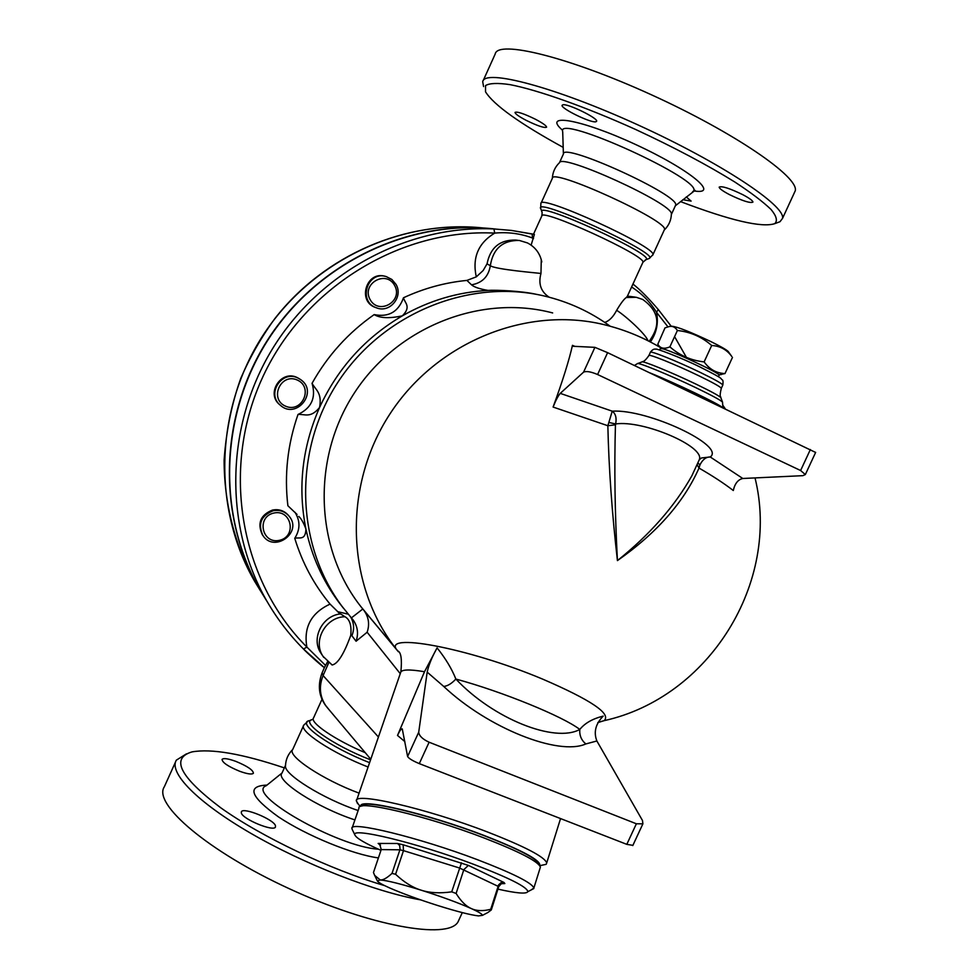 <?xml version="1.0" encoding="UTF-8"?>
<svg xmlns="http://www.w3.org/2000/svg" width="979" height="979" viewBox="0 0 979 979"><rect width="100%" height="100%" fill="white"/><g stroke="black" fill="none" stroke-linecap="round" stroke-linejoin="round"><path stroke-width="1.47" d="M563.194 147.388C519.629 123.476 493.734 104.949 485.511 91.806L485.547 85.577C489.476 83.142 497.626 82.823 510.01 84.635C538.046 90.056 585.491 106.846 635.616 129.473C674.017 147.315 707.083 164.827 734.837 182.021C750.991 192.63 763.069 201.796 771.073 209.506C776.543 216.163 777.767 220.887 774.732 223.665C761.772 227.887 730.358 220.532 680.515 201.601M777.62 222.588L779.982 221.719L782.527 218.39C785.904 205.933 720.581 162.49 637.586 124.749C554.628 86.874 484.507 68.567 482.708 81.71L483.577 86.58M686.267 196.926L691.113 201.099L682.865 199.692M742.804 194.686C749.412 198.186 752.79 200.658 752.937 202.09C750.293 203.399 742.449 200.891 729.392 194.576C722.759 191.064 719.345 188.58 719.173 187.124C721.78 185.802 729.661 188.323 742.804 194.686M562.888 104.79C567.881 103.419 598.365 118.337 596.639 121.286L595.734 121.824C590.374 122.962 560.49 108.302 562.081 105.304L562.888 104.79M526.323 120.417C518.992 116.574 515.223 113.907 515.015 112.414C517.096 111.361 523.875 113.625 535.366 119.218C542.672 123.06 546.417 125.716 546.6 127.172C544.495 128.225 537.74 125.973 526.323 120.417M483.222 80.547L495.19 54.041C497.54 39.698 568.248 56.831 651.28 94.73C734.348 132.483 799.194 177.126 795.266 190.783L794.177 193.132M559.474 162.685L563.402 154.033C562.056 141.551 680.797 195.69 675.62 205.211L675.339 205.823M541.044 203.228L552.315 178.423C550.516 166.956 669.159 221.083 664.447 229.588L664.19 230.138M552.34 178.325C552.694 172.145 555.056 166.944 559.45 162.71C561.713 152.981 672.438 203.485 671.41 213.789L671.386 214.548M186.438 753.854L176.342 760.157C168.608 772.664 196.987 802.119 250.636 833.202C304.151 864.249 375.422 891.991 420.64 899.872M384.637 885.628C330.351 869.67 261.491 836.898 220.667 807.724C179.903 776.898 170.358 758.284 192.019 751.896C211.501 748.445 242.278 753.769 284.351 767.891M241.348 813.059L241.385 811.738C243.318 806.965 273.569 819.325 275.454 825.64L275.442 827.084C273.618 831.917 242.816 819.276 241.348 813.059M235.853 761.381C247.381 766.153 253.218 770.118 253.402 773.263C251.921 774.683 247.369 774.022 239.708 771.281C228.107 766.471 222.233 762.506 222.074 759.374C223.591 757.942 228.18 758.615 235.853 761.381M175.559 761.907L164.325 786.786C152.589 803.869 207.952 851.326 289.086 888.626C370.099 926.134 447.391 939.828 457.903 922.132L459.481 918.706M285.525 765.309L281.94 773.19C275.062 780.263 317.38 807.724 354.924 819.912M303.49 725.782L292.684 749.559C286.737 755.739 322.874 779.774 359.085 793.137M292.709 749.486C288.169 754.014 285.758 759.423 285.501 765.7C283.274 773.973 323.131 798.84 358.143 810.526M719.051 375.398L719.161 375.165C719.92 373.072 671.716 350.653 662.183 348.671L660.238 348.683L659.626 350.017M731.631 356.27L731.717 356.38C726.761 349.613 720.079 345.979 711.684 345.489C701.857 336.874 690.428 331.881 677.395 330.498C675.302 327.182 672.61 325.848 669.33 326.509L664.998 327.867L657.827 344.229C660.176 348.451 664.19 349.332 669.881 346.847C679.585 355.438 691.003 360.456 704.121 361.9C709.542 369.413 716.506 373.293 725.011 373.55L719.553 374.712M670.688 326.374L671.986 326.252C677.419 326.79 690.428 331.918 710.999 341.647C720.471 346.321 726.173 349.564 728.143 351.412L728.486 351.889M704.121 361.9L711.684 345.489M669.881 346.847L677.395 330.498M725.011 373.55L732.476 357.384M378.139 843.433L379.779 844.375L381.223 849.588L399.934 849.809L403.495 850.641L459.481 867.994L498.727 886.619L501.321 883.707L504.846 883.572L503.989 882.458L468.366 865.399L403.152 844.779L397.511 843.482L378.139 843.433L380.476 845.122M381.223 849.588L373.464 872.522L374.663 875.397L380.256 879.962C383.009 880.243 386.925 878.065 392.016 873.403L400.081 849.258L399.652 845.501L397.511 843.482M392.016 873.403L395.589 874.271L403.495 850.641L403.152 844.779M395.589 874.271C404.131 882.312 412.673 887.623 421.203 890.192C429.671 892.958 439.84 893.509 451.723 891.845L461.476 862.829M451.723 891.845L456.104 893.46L463.838 869.621L468.366 865.399M456.104 893.46C460.974 901.28 466.041 906.321 471.327 908.573C476.553 911.033 483.014 911.265 490.724 909.283L498.605 884.894L500.979 882.715L503.989 882.458M380.966 850.347C365.424 843.47 356.784 838.44 355.059 835.271C348.585 826.386 416.65 842.662 473.848 864.384C509.472 878.041 527.461 887.133 527.816 891.685C526.359 894.145 516.398 893.289 497.932 889.128M471.327 908.573C458.245 902.773 441.541 896.642 421.203 890.192C401.182 883.988 387.537 880.574 380.256 879.962L377.343 880.892C378.053 882.275 382.202 884.637 389.777 888.002C402.797 893.656 418.841 899.517 437.907 905.575C456.85 911.486 470.361 914.937 478.474 915.903L482.427 915.353C482.439 914.202 478.731 911.938 471.327 908.573M490.724 909.283L491.311 909.932L487.897 912.501L482.427 915.377L487.897 912.501M498.727 886.619L491.311 909.932M531.267 889.887L533.885 887.953C531.707 882.728 512.812 873.28 477.214 859.611C418.926 837.424 348.744 820.426 351.938 828.577L352.207 829.458M352.207 827.793L358.987 808.079C356.026 799.305 426.171 815.654 484.189 838.012C519.616 851.791 538.352 861.496 540.396 867.125L540.029 868.287M362.157 806.011C362.487 798.644 429.34 814.528 484.054 835.625C518.589 849.074 536.847 858.571 538.829 864.102L538.817 864.592M376.658 307.883L375.618 307.528C356.943 301.471 366.379 270.498 385.175 276.323M396.018 284.399L391.894 279.48L386.228 276.58C367.358 270.437 357.592 301.667 376.425 307.798C389.654 313.464 403.568 296.821 396.018 284.399M394.659 285.501C403.458 301.299 378.751 315.507 370.099 299.574C361.19 283.714 386.105 269.494 394.659 285.501M280.471 405.343L279.615 404.633C265.639 393.411 281.193 369.438 297.188 377.551L299.831 379.044M297.836 377.98C281.805 369.854 266.215 393.876 280.214 405.122C296.147 420.15 318.848 392.016 300.761 379.681L297.836 377.98M297.286 380.036C313.831 387.292 301.985 413.591 285.525 406.163C268.882 398.991 280.789 372.497 297.286 380.036M262.837 535.403L262.274 534.62C257.122 523.116 260.536 514.93 272.517 510.059C279.027 508.86 284.387 510.708 288.609 515.59M273.104 510.769C261.099 515.664 257.673 523.875 262.825 535.391C274.071 553.319 302.903 532.478 289.246 516.349C285.024 511.43 279.639 509.569 273.104 510.769M273.777 513.057C291.399 508.933 297.163 536.419 279.578 540.298C262.005 544.532 256.07 516.949 273.777 513.057M488.46 228.352C403.703 221.156 314.626 265.529 266.802 341.23C219.039 416.968 217.252 516.496 260.022 590.031L266.435 600.445M598.867 722.098L604.104 720.679C611.594 713.887 591.096 700.034 542.66 679.12C467.179 647.364 379.314 631.565 397.731 650.9L398.367 651.708M597.79 722.612L604.116 720.666C709.212 697.476 780.777 582.309 755.029 477.911M607.604 352.66L597.594 374.516C590.888 371.677 586.201 370.894 583.557 372.155L560.257 393.374C558.152 395.822 555.766 400.374 553.098 407.056C562.558 381.161 569.019 360.59 572.458 345.342L572.507 346.248L594.914 347.349L607.604 352.66L815.629 452.445M574.82 346.358L572.458 345.342M553.098 407.056L607.849 425.73C608.816 468.256 612.01 513.216 617.431 560.6C656.689 533.078 683.88 502.239 699.006 468.072C712.541 475.855 723.971 483.332 733.295 490.516C734.85 483.577 738.019 479.563 742.804 478.486L802.841 475.672L805.338 474.57L800.614 470.52L597.594 374.516M327.598 661.731L324.379 667.654L303.502 649.028L306.88 647.082C240.834 581.122 220.532 470.85 261.589 379.583C302.45 288.254 399.713 228.327 494.713 233.1L493.93 228.951C407.888 224.791 319.142 272.052 272.04 349.54C225.023 427.089 224.056 527.448 267.243 601.742C277.363 619.144 289.429 634.881 303.404 648.942L303.453 648.991M325.554 665.451L306.88 647.082C303.453 627.282 311.175 612.952 330.045 604.092C314.039 584.781 302.278 562.852 294.752 538.303C300.272 529.553 300.345 520.865 294.973 512.262M297.029 514.428L287.887 505.751C284.216 474.864 287.581 444.442 298.008 414.472C311.542 408.035 316.217 397.645 312.056 383.315C327.622 355.561 348.34 332.652 374.186 314.589C388.663 317.49 398.416 311.873 403.483 297.763C423.858 288.328 445.004 282.539 466.922 280.41L476.283 276.861C472.123 257.661 478.266 243.073 494.713 233.1C507.893 231.876 520.461 233.516 532.417 238.007L532.209 233.969L511.54 230.444L493.93 228.951M531.12 245.105L534.375 234.446L511.54 230.444M476.296 276.861L483.149 270.522L487.04 263.853C490.295 247.638 499.841 239.708 515.688 240.075L517.781 240.296M658.243 309.486L656.542 312.313L667.911 326.815M631.59 286.994C641.991 293.676 650.313 302.107 656.542 312.313C658.647 323.058 656.591 332.933 650.386 341.977M495.362 229.025C409.809 219.272 318.42 262.409 268.895 338.514C219.394 414.643 216.873 515.872 260.267 590.423L266.68 600.849M537.03 294.471C522.578 291.02 496.108 289.821 487.934 290.408C457.817 292.048 429.267 300.529 402.32 315.862C389.263 318.616 379.889 318.187 374.186 314.589M343.445 608.216L338.71 602.122C322.642 580.461 311.714 556.096 305.925 529.015C297.628 487.664 302.181 447.146 319.582 407.46C337.792 368.116 365.375 337.584 402.32 315.862C411.633 306.623 404.706 303.037 403.483 297.763M351.388 617.896L353.223 620.074C357.714 626.609 358.657 633.658 356.075 641.233L367.137 632.238C369.817 624.357 368.728 617.051 363.894 610.358L362.805 609.011L351.388 617.896L342.087 606.405C295.585 544.446 292.917 451.074 337.914 382.214C382.728 313.256 469.088 278.195 544.348 296.013C568.505 301.752 590.447 311.824 610.198 326.24M541.277 259.655L540.971 273.471C538.132 283.788 540.873 291.705 549.207 297.224M540.971 273.471C537.312 272.933 495.313 269.482 490.332 265.701C488.521 276.58 482.243 282.955 471.511 284.828C474.105 287.092 479.588 288.952 487.934 290.408M466.922 280.41L471.511 284.828M541.803 261.956C539.992 253.328 535.207 246.977 527.436 242.914L519.286 240.442C502.716 240.21 493.061 248.629 490.332 265.701L487.04 263.853M604.728 322.397C609.268 320.941 613.246 316.915 616.66 310.282C620.759 303.38 623.966 299.121 626.266 297.506L627.282 296.429M647.951 340.729C646.409 335.099 627.135 316.988 616.66 310.282M330.045 604.092L338.954 612.854L344.938 616.733C349.797 619.315 351.73 625.557 350.751 635.432C343.91 654.156 337.694 664.007 332.126 664.986L331.844 664.814M348.206 614.176L337.522 611.63M298.766 516.422C301.153 518.491 303.539 522.7 305.925 529.015C305.546 541.142 298.962 536.908 294.752 538.303M350.751 635.432L351.902 635.738C354.484 629.24 354.092 623.036 350.715 617.125M608.852 422.463L607.849 425.73L615.448 424.8L615.632 423.956C616.794 417.972 615.656 413.713 612.23 411.168L608.852 422.463L615.632 423.956C643.276 419.844 705.223 446.485 699.312 459.677L698.492 461.452M697.072 464.499L699.006 468.072L699.961 464.841C702.689 459.506 706.116 456.887 710.24 456.973L701.478 457.964M697.794 462.945L699.961 464.841M699.312 459.677L691.823 475.88C674.739 506.253 649.946 534.497 617.431 560.6C614.885 513.02 614.225 467.754 615.448 424.8M455.859 679.047C451.674 683.575 447.623 686.046 443.72 686.45C487.97 728.18 558.666 756.143 585.834 743.942C581.33 740.173 579.323 735.351 579.801 729.453C554.714 743.245 493.355 718.867 455.859 679.047C451.87 668.926 445.616 658.537 437.087 647.878C431.996 657.007 428.692 665.084 427.187 672.12L418.718 732.206C419.11 735.841 422.561 739.182 429.108 742.217L636.374 823.78L642.897 823.828L642.481 820.5L596.872 740.981C593.47 732.182 595.575 723.897 603.186 716.114C592.625 718.733 584.83 723.175 579.801 729.453C563.072 716.481 502.435 691.663 455.859 679.047M400.546 672.842C400.876 669.465 408.867 669.085 424.507 671.729L437.087 647.878M632.887 845.354L626.805 844.351L419.293 763.62C412.648 760.83 408.757 758.456 407.607 756.498L402.283 728.939C401.402 728.388 399.811 730.554 397.511 735.437L404.878 741.629M397.511 735.437L424.507 671.729M540.016 865.632L546.172 864.322L546.723 862.903C544.63 856.894 525.013 846.651 487.897 832.15C426.991 808.581 353.321 791.607 356.38 800.993L358.424 804.297M660.042 347.325C643.521 337.596 625.997 330.327 607.469 325.517C529.296 304.677 437.38 340.9 389.936 413.958C342.258 486.869 346.077 585.858 396.471 649.322L398.331 651.659M362.805 609.011L361.104 606.894C314.957 548.778 311.298 458.845 354.471 392.812C397.45 326.643 481.044 293.896 552.658 312.937M329.703 710.485L325.052 704.709M539.662 865.558C541.277 860.639 522.896 850.665 484.507 835.625C427.003 813.427 357.531 797.359 360.908 806.28M312.056 383.315C315.422 389.838 322.275 392.432 319.582 407.46C310.429 418.682 304.616 413.811 298.008 414.472M693.793 190.917C720.838 195.323 689.938 169.526 635.567 144.488C581.269 119.267 541.522 112.414 562.607 130.268M563.402 154.033L562.705 131.798C555.093 112.316 706.495 181.323 693.205 191.297L692.557 191.823M266.998 785.097C246.353 785.941 250.196 796.551 278.513 816.927C306.525 835.638 352.77 854.545 378.408 857.91M378.347 849.185C337.461 846.798 244.469 793.541 266.239 785.709L282.038 772.982M260.536 590.924L254.809 581.587C212.455 508.799 214.719 410.177 262.69 335.846C310.698 261.528 399.554 219.051 483.185 227.972C406.248 219.896 324.649 254.638 274.805 318.652C261.222 337.339 249.865 357.286 240.736 378.481C231.729 403.654 226.186 430.87 224.105 460.106C224.13 503.169 234.764 544.85 254.809 581.587L260.022 590.031M502.178 883.425L504.846 883.572M379.46 844.669L380.501 845.158M534.35 234.446L532.246 233.969M533.298 238.827L532.417 238.007L533.555 238.264M674.58 336.617L686.989 358.387M627.429 296.111L635.175 297.102M533.494 234.25L541.742 216.114C539.576 207.095 646.519 255.911 642.909 262.299L642.726 262.702M626.266 297.506L636.326 297.298L642.689 299.452C659.051 311.126 661.192 325.089 649.138 341.328M323.755 657.411L320.831 653.017C310.869 638.492 322.238 615.767 340.386 613.931M337.975 611.728L338.954 612.854M332.126 664.986L323.009 656.297C312.423 640.964 325.701 616.978 344.938 616.733M378.432 737.003L323.094 675.571L328.748 662.697M367.137 632.238L400.252 673.662M351.902 635.738L356.075 641.233M722.514 407.558C719.296 404.094 675.351 383.083 649.909 372.864M722.624 402.455L722.49 402.063C720.422 400.056 711.586 395.283 695.959 387.745C669.367 374.933 636.803 361.606 637.366 363.674L634.416 365.473M742.804 478.486L710.24 456.973C725.953 445.837 647.829 408.916 612.23 411.168L560.257 393.374M594.914 347.349L583.557 372.155M810.367 449.532L800.614 470.52M427.187 672.12L443.72 686.45M585.834 743.942L596.872 740.981M626.805 844.351L636.374 823.78M419.293 763.62L429.108 742.217M407.607 756.498L418.718 732.206M637.745 363.527L641.869 361.985C641.429 360.052 671.618 372.375 696.228 384.245C710.693 391.233 718.892 395.675 720.825 397.584L720.96 397.951M721.205 388.528L721.327 388.259C720.201 386.668 712.675 382.483 698.725 375.716C675.498 364.457 647.156 353.089 648.857 355.634C643.509 363.099 642.787 361.067 642.224 361.851M648.967 355.401L650.337 352.403C648.661 349.809 677.027 361.141 700.242 372.412C714.193 379.191 721.719 383.401 722.832 385.016L722.698 385.285M398.355 651.696L363.613 609.99M326.191 706.275C319.717 696.852 318.677 686.622 323.094 675.571L322.115 672.83L324.392 667.641M322.03 699.263L313.598 717.803C309.266 722.355 335.185 740.087 365.253 752.692M311.102 720.116L309.841 720.568C295.107 722.294 330.009 747.369 369.597 762.653M307.993 721.229L303.796 725.109C298.301 730.664 332.542 753.279 368.092 767.01M312.925 719.443C298.815 721.082 332.603 745.203 370.564 759.826M541.901 215.784L542.133 212.333C532.6 198.664 657.215 255.543 645.907 259.704L645.357 259.912M541.913 211.758L540.922 209.078C530.899 194.65 661.143 254.099 649.175 258.493L648.587 258.713M540.702 208.478L540.861 203.608C538.597 193.193 657.142 247.295 652.92 254.748L652.699 255.238M774.732 223.665L779.982 221.719M782.527 218.39L795.266 190.783M675.375 205.774L695.078 190.342M664.313 229.979C668.853 225.562 671.215 220.165 671.41 213.789M671.435 214.328L675.62 205.211M457.903 922.132L462.296 912.612M718.867 374.773L721.327 374.541M660.813 348.426L658.745 345.514M728.143 351.412L731.717 356.38M718.439 376.719L719.161 375.165M504.234 883.401L502.802 883.327M379.779 844.375L380.452 845.085M377.343 880.892L374.663 875.397M527.816 891.685L533.849 888.54M355.059 835.271L352.11 829.237M540.396 867.125L533.885 887.953M375.618 307.528L376.425 307.798M262.274 534.62L262.825 535.391M361.104 606.894L397.731 650.9C401.06 652.136 402.1 659.112 400.888 671.839M725.329 408.904L723.187 405.783M324.379 667.654C320.353 664.925 306.097 651.977 303.466 649.004C289.454 634.918 277.375 619.169 267.243 601.742L260.267 590.423M632.948 284.045C639.899 289.466 648.343 297.959 658.28 309.535L671.276 326.325M342.087 606.405L338.71 602.122M627.111 296.796L642.909 262.299L645.907 259.704L649.175 258.493L652.92 254.748L664.447 229.588M722.991 407.778L722.49 402.063L720.825 397.584C721.082 396.054 718.892 398.172 721.327 388.259L722.832 385.016C723.236 381.688 723.028 379.962 722.208 379.852C719.394 377.808 726.283 380.28 700.744 367.37C680.478 357.237 653.899 347.484 655.759 349.222C654.156 348.671 652.381 349.65 650.448 352.159M699.312 459.665L701.588 457.903M815.654 452.371L805.338 474.57M400.533 672.854L356.699 800.076M560.551 818.579L546.723 862.903M632.777 845.587L642.897 823.828M352.575 619.242L353.223 620.074M363.894 610.358L398.416 651.781M325.909 705.92C318.848 696.363 317.526 685.484 321.92 673.258M370.772 759.239L326.778 707.009M539.747 865.681L546.172 864.322M360.358 806.476L357.102 802.817"/></g></svg>
